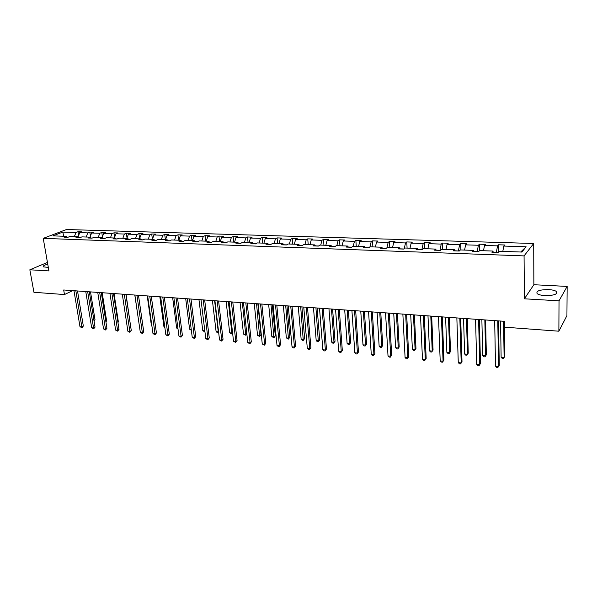 <?xml version="1.0" encoding="UTF-8"?>
<svg xmlns="http://www.w3.org/2000/svg" width="597" height="597" viewBox="0 0 597 597"><rect width="100%" height="100%" fill="white"/><g stroke="black" fill="none" stroke-linecap="round" stroke-linejoin="round"><path stroke-width="0.9" d="M47.745 264.18C44.2 265.12 42.723 266.008 43.312 266.859L48.312 267.396M544.934 295.597C554.031 295.552 557.882 294.202 556.501 291.552C555.031 290.485 552.412 289.836 548.636 289.597C539.651 289.649 535.83 291 537.173 293.649C538.598 294.694 541.188 295.351 544.934 295.597M533.703 243.486L66.439 229.524L43.238 238.367L524.069 255.897L533.703 243.486L533.867 284.724L524.39 298.798L559.023 300.828L567.15 286.426L533.867 284.724M567.15 286.426L566.926 315.634L558.874 331.201L559.023 300.828M47.439 262.434L29.85 269.784L33.932 292.291L64.469 294.552L72.715 290.627M68.065 237.218L67.148 237.188M74.356 236.613L75.968 232.509L78.006 231.711L78.617 235.487M63.76 236.248L62.782 232.091L75.968 232.509M78.117 236.763L79.729 232.629L81.767 231.83L78.006 231.711M79.729 232.629L87.781 232.882L89.796 232.076L90.431 236.069M90.013 237.151L91.61 233.002L93.617 232.196L89.796 232.076M91.61 233.002L99.789 233.263L101.781 232.449L102.43 236.666M102.094 237.569L103.677 233.382L105.669 232.569L101.781 232.449M103.677 233.382L111.99 233.651L113.96 232.83L114.631 237.293M114.37 237.994L115.937 233.77L117.907 232.949L113.96 232.83M115.937 233.77L124.385 234.039L126.34 233.211L127.027 237.934M126.848 238.427L128.4 234.166L130.347 233.337L126.34 233.211M128.4 234.166L136.989 234.442L138.914 233.606L139.623 238.606M139.534 238.86L141.071 234.569L142.996 233.733L138.914 233.606M141.071 234.569L149.802 234.845L151.705 234.002L152.429 239.3M152.429 239.307L153.951 234.979L155.847 234.128L151.705 234.002M153.951 234.979L162.832 235.263L164.705 234.405L165.414 239.755M165.541 239.763L167.048 235.397L168.921 234.539L164.705 234.405M167.048 235.397L176.078 235.681L177.928 234.822L178.615 240.21M178.876 240.218L180.369 235.815L182.212 234.949L177.928 234.822M180.369 235.815L189.547 236.106L191.368 235.24L192.04 240.673M192.435 240.688L193.913 236.248L195.726 235.375L191.368 235.24M193.913 236.248L203.256 236.539L205.047 235.666L205.696 241.143M206.234 241.166L207.696 236.681L209.48 235.8L205.047 235.666M207.696 236.681L217.196 236.979L218.957 236.099L219.584 241.621M220.271 241.651L221.711 237.128L223.465 236.233L218.957 236.099M221.711 237.128L231.382 237.434L233.106 236.539L233.711 242.113M234.561 242.143L235.979 237.576L237.696 236.681L233.106 236.539M235.979 237.576L245.815 237.89L247.509 236.987L248.091 242.606M249.098 242.643L250.494 238.039L252.18 237.128L247.509 236.987M250.494 238.039L260.508 238.352L262.165 237.442L262.725 243.113M263.896 243.151L265.269 238.509L266.919 237.591L262.165 237.442M265.269 238.509L275.463 238.83L277.083 237.904L277.62 243.628M278.956 243.673L280.314 238.987L281.926 238.054L277.083 237.904M280.314 238.987L290.687 239.315L292.269 238.375L292.784 244.151M294.299 244.203L295.627 239.472L297.202 238.531L292.269 238.375M295.627 239.472L306.194 239.8L307.739 238.86L308.216 244.68M309.918 244.74L311.224 239.964L312.753 239.016L307.739 238.86M311.224 239.964L321.984 240.307L323.484 239.345L323.94 245.225M325.828 245.292L327.104 240.464L328.596 239.509L323.484 239.345M327.104 240.464L338.066 240.815L339.529 239.845L339.954 245.777M342.036 245.852L343.29 240.979L344.73 240.009L339.529 239.845M343.29 240.979L354.454 241.33L355.864 240.352L356.26 246.337M358.551 246.419L359.775 241.501L361.17 240.516L355.864 240.352M359.775 241.501L371.155 241.86L372.521 240.875L372.879 246.912M375.379 247.001L376.573 242.031L377.923 241.039L372.521 240.875M376.573 242.031L388.169 242.404L389.483 241.404L389.819 247.494M392.535 247.591L393.692 242.576L394.99 241.569L389.483 241.404M393.692 242.576L405.52 242.949L406.781 241.942L407.079 248.091M410.02 248.195L411.146 243.128L412.393 242.113L406.781 241.942M411.146 243.128L423.198 243.509L424.415 242.486L424.676 248.703M427.855 248.807L428.944 243.695L430.138 242.666L424.415 242.486M428.944 243.695L441.235 244.083L442.392 243.046L442.616 249.322M446.034 249.434L447.093 244.27L448.228 243.225L442.392 243.046M447.093 244.27L459.63 244.666L460.72 243.621L460.906 249.949M464.585 250.076L465.6 244.852L466.675 243.8L460.72 243.621M465.6 244.852L478.391 245.263L479.421 244.195L479.57 250.628M483.51 250.733L484.488 245.457L485.495 244.389L479.421 244.195M484.488 245.457L497.532 245.867L498.502 244.792L498.622 251.919M502.816 251.397L503.756 246.061L504.704 244.986L498.502 244.792M503.756 246.061L526.099 246.77L521.905 252.053L499.189 251.27L498.197 252.397L491.853 252.18L492.868 251.053L479.607 250.598L478.548 251.71L472.331 251.494L473.414 250.382L460.421 249.934L459.294 251.031L453.213 250.822L454.354 249.725L441.623 249.285L440.437 250.374L434.474 250.165L435.676 249.076L423.198 248.65L421.952 249.725L416.109 249.516L417.37 248.449L405.139 248.024L403.841 249.083L398.109 248.882L399.43 247.83L387.438 247.412L386.08 248.464L380.461 248.262L381.834 247.225L370.073 246.815L368.662 247.852L363.155 247.658L364.58 246.628L353.043 246.225L351.581 247.255L346.178 247.061L347.655 246.046L336.335 245.651L334.827 246.665L329.529 246.479L331.044 245.471L319.94 245.083L318.395 246.083L313.186 245.904L314.753 244.904L303.858 244.531L302.261 245.524L297.157 245.337L298.761 244.352L288.067 243.986L286.433 244.964L281.418 244.785L283.068 243.815L272.568 243.449L270.889 244.419L265.971 244.248L267.657 243.285L257.344 242.927L255.628 243.882L250.8 243.71L252.524 242.763L242.397 242.412L240.651 243.36L235.905 243.188L237.666 242.248L227.718 241.904L225.935 242.837L221.271 242.673L223.069 241.748L213.301 241.404L211.48 242.33L206.898 242.173L208.726 241.248L199.129 240.919L197.279 241.837L192.779 241.673L194.637 240.763L185.204 240.434L183.324 241.345L178.906 241.188L180.794 240.285L171.526 239.964L169.608 240.86L165.265 240.71L167.19 239.815L158.071 239.501L156.13 240.39L151.862 240.24L153.81 239.352L144.847 239.046L142.884 239.927L138.683 239.778L140.661 238.904L131.847 238.599L129.855 239.464L125.728 239.322L127.728 238.457L119.064 238.158L117.049 239.016L112.99 238.875L115.012 238.016L106.49 237.725L104.453 238.576L100.453 238.434L102.505 237.584L94.125 237.293L92.057 238.143L88.132 238.002L90.199 237.158L81.953 236.875L79.871 237.71L76.006 237.576L78.095 236.74L69.983 236.464L67.879 237.293L64.073 237.158L66.185 236.33L52.902 235.875L62.782 232.091M558.874 331.201L504.741 327.186L504.652 321.328L63.685 289.985L64.469 294.552M79.14 237.688L78.095 236.74M80.058 237.636L79.043 237.599M86.184 237.024L87.781 232.882M91.229 238.113L90.199 237.158M92.244 238.061L91.14 238.024M98.199 237.434L99.789 233.263M103.52 238.539L102.505 237.584M104.632 238.501L103.43 238.457M110.415 237.86L111.99 233.651M116.019 238.979L115.012 238.016M117.228 238.942L115.93 238.897M122.825 238.285L124.385 234.039M128.721 239.427L127.728 238.457M130.034 239.39L128.631 239.337M135.444 238.718L136.989 234.442M141.638 239.882L140.661 238.904M143.056 239.845L141.549 239.793M148.272 239.166L149.802 234.845M154.772 240.345L153.81 239.352M156.31 240.307L154.683 240.255M161.309 239.613L162.832 235.263M168.13 240.807L167.19 239.815M169.779 240.785L168.048 240.725M174.578 240.069L176.078 235.681M181.727 241.285L180.794 240.285M183.495 241.263L181.645 241.195M188.062 240.539L189.547 236.106M195.555 241.77L194.637 240.763M197.443 241.755L195.473 241.681M201.786 241.009L203.256 236.539M209.622 242.27L208.726 241.248M211.644 242.248L209.547 242.173M215.748 241.494L217.196 236.979M223.942 242.77L223.069 241.748M226.091 242.755L223.868 242.68M229.957 241.979L231.382 237.434M238.524 243.285L237.666 242.248M240.807 243.27L238.442 243.188M244.412 242.479L245.815 237.89M253.359 243.8L252.524 242.763M255.785 243.8L253.285 243.71M259.12 242.986L260.508 238.352M268.471 244.337L267.657 243.285M271.038 244.33L268.396 244.24M274.098 243.501L275.463 238.83M283.859 244.874L283.068 243.815M286.575 244.874L283.784 244.777M289.351 244.031L290.687 239.315M299.53 245.427L298.761 244.352M302.403 245.434L299.463 245.33M304.88 244.569L306.194 239.8M315.5 245.986L314.753 244.904M318.529 245.994L315.432 245.889M320.701 245.113L321.984 240.307M331.768 246.554L331.044 245.471M334.962 246.576L331.701 246.457M336.812 245.665L338.066 240.815M348.342 247.136L347.655 246.046M351.715 247.158L348.282 247.039M353.223 246.233L354.454 241.33M365.245 247.733L364.58 246.628M368.789 247.762L365.185 247.636M369.924 246.927L371.155 241.86M382.468 248.337L381.834 247.225M386.199 248.367L382.416 248.24M386.901 247.83L388.169 242.404M400.035 248.956L399.43 247.83M403.953 248.994L399.983 248.852M404.199 248.792L405.52 242.949M417.945 249.583L417.37 248.449M421.885 249.718L417.893 249.479M421.878 249.621L423.198 243.509M436.22 250.225L435.676 249.076M439.959 250.352L436.168 250.121M439.959 250.255L441.235 244.083M454.862 250.882L454.354 249.725M458.399 251.001L454.817 250.777M458.392 250.904L459.63 244.666M473.884 251.546L473.414 250.382M477.204 251.665L473.839 251.441M477.204 251.561L478.391 245.263M493.301 252.225L492.868 251.053M496.398 252.337L493.264 252.121M496.398 252.232L497.532 245.867M29.85 269.784L48.924 270.904L43.238 238.367M524.39 298.798L524.069 255.897M520.733 252.016L526.099 246.77M67.237 237.27L66.185 236.33M497.779 320.835L498.555 366.446L495.51 366.155L494.682 320.619M498.517 320.887L499.264 365.312L497.883 367.476L496.659 367.356L495.51 366.155M500.547 321.037L501.129 357.26L504.114 357.528L504.793 356.446L504.278 321.298M501.129 357.26L502.249 358.439L503.443 358.551L504.114 357.528L503.569 321.246M478.615 319.477L479.697 364.655L476.704 364.371L475.578 319.261M479.406 319.529L480.451 363.536L479.063 365.677L477.869 365.558L476.704 364.371M480.451 363.536L479.063 365.677M459.832 318.141L461.205 362.901L458.272 362.618L456.854 317.932M460.683 318.201L462.003 361.797L460.608 363.909L459.436 363.804L458.272 362.618M462.003 361.797L460.608 363.909M481.876 319.708L482.689 355.603L485.622 355.864L486.346 354.797L485.6 319.97M486.346 354.797L484.988 356.879L485.622 355.864L484.839 319.917M484.988 356.879L483.816 356.775L482.689 355.603M463.563 318.402L464.608 353.976L467.481 354.23L468.249 353.178L467.279 318.671M468.249 353.178L466.891 355.237L467.481 354.23L466.473 318.611M466.891 355.237L465.742 355.133L464.608 353.976M441.422 316.835L443.071 361.178L440.198 360.901L438.504 316.626M442.317 316.895L443.914 360.088L442.511 362.185L441.37 362.073L440.198 360.901M443.914 360.088L442.511 362.185M445.608 317.126L446.869 352.379L449.69 352.633L450.496 351.588L449.317 317.395M450.496 351.588L449.131 353.625L449.69 352.633L448.459 317.335M449.131 353.625L448.004 353.528L446.869 352.379M423.37 315.552L425.288 359.491L422.467 359.222L420.504 315.343M424.318 315.619L426.168 358.416L424.766 360.491L423.639 360.379L422.467 359.222M426.168 358.416L424.766 360.491M427.989 315.88L429.459 350.812L432.228 351.058L433.071 350.029L431.691 316.141M433.071 350.029L431.706 352.051L432.228 351.058L430.788 316.074M431.706 352.051L430.601 351.954L429.459 350.812M405.661 314.291L407.841 357.834L405.079 357.566L402.863 314.089M406.661 314.365L408.766 356.775L407.355 358.827L406.251 358.722L405.079 357.566M408.766 356.775L407.355 358.827M410.706 314.649L412.378 349.267L415.094 349.514L415.975 348.499L414.4 314.91M415.975 348.499L414.609 350.499L415.094 349.514L413.452 314.843M414.609 350.499L413.52 350.402L412.378 349.267M388.304 313.059L390.722 356.208L388.013 355.946L385.55 312.858M389.341 313.134L391.684 355.163L390.281 357.193L389.192 357.088L388.013 355.946M391.684 355.163L390.281 357.193M393.744 313.447L395.61 347.76L398.274 347.999L399.192 346.999L397.43 313.709M399.192 346.999L397.818 348.984L398.274 347.999L396.445 313.634M397.818 348.984L396.759 348.887L395.61 347.76M371.267 311.843L373.931 354.611L371.267 354.357L368.565 311.656M372.349 311.925L374.923 353.581L373.513 355.588L372.453 355.491L371.267 354.357M374.923 353.581L373.513 355.588M377.095 312.261L379.147 346.275L381.759 346.514L382.722 345.529L380.774 312.522M382.722 345.529L381.341 347.484L381.759 346.514L379.744 312.447M381.341 347.484L380.296 347.394L379.147 346.275M354.558 310.656L357.446 353.043L354.834 352.797L351.909 310.47M355.678 310.738L358.476 352.029L357.066 354.021L356.021 353.917L354.834 352.797M358.476 352.029L357.066 354.021M360.752 311.097L362.983 344.82L365.551 345.051L366.543 344.081L364.424 311.358M366.543 344.081L365.163 346.021L365.551 345.051L363.357 311.283M365.163 346.021L364.14 345.932L362.983 344.82M338.156 309.492L341.26 351.506L338.693 351.267L335.551 309.306M339.312 309.574L342.327 350.506L340.909 352.476L339.887 352.379L338.693 351.267M342.327 350.506L340.909 352.476M344.708 309.962L347.103 343.394L349.633 343.618L350.655 342.656L348.372 310.216M350.655 342.656L349.275 344.581L349.633 343.618L347.26 310.142M349.275 344.581L348.267 344.491L347.103 343.394M322.052 308.35L325.372 349.999L322.858 349.76L319.499 308.171M323.253 308.433L326.469 349.006L325.052 350.961L324.044 350.864L322.858 349.76M326.469 349.006L325.052 350.961M328.954 308.843L331.514 341.991L333.992 342.215L335.044 341.26L332.604 309.097M335.044 341.26L333.663 343.171L333.992 342.215L331.462 309.015M333.663 343.171L332.678 343.081L331.514 341.991M306.246 307.224L309.776 348.514L307.298 348.282L303.746 307.045M307.485 307.313L310.903 347.536L309.485 349.469L308.492 349.379L307.298 348.282M310.903 347.536L309.485 349.469M313.477 307.739L316.201 340.611L318.634 340.827L319.716 339.894L317.119 308M319.716 339.894L318.335 341.775L315.94 307.918M318.335 341.775L317.358 341.693L316.201 340.611M290.732 306.127L294.448 347.058L292.023 346.827L288.269 305.948M292 306.216L295.605 346.096L294.187 348.014L293.217 347.917L292.023 346.827M295.605 346.096L294.187 348.014M298.276 306.657L301.149 339.253L303.545 339.469L304.657 338.544L301.91 306.918M304.657 338.544L303.269 340.417L300.694 306.828M303.269 340.417L302.313 340.327L301.149 339.253M275.493 305.037L279.396 345.633L277.008 345.402L273.075 304.866M276.799 305.134L280.583 344.678L279.396 345.633L279.165 346.573L278.209 346.484L277.008 345.402M280.583 344.678L279.165 346.573M283.344 305.597L286.359 337.924L288.717 338.133L289.851 337.223L286.963 305.858M289.851 337.223L288.47 339.074L285.717 305.768M288.47 339.074L286.359 337.924M260.523 303.977L264.613 344.23L262.262 344.006L258.15 303.806M261.859 304.074L265.822 343.282L264.613 344.23L264.404 345.163L262.262 344.006M265.822 343.282L264.404 345.163M268.665 304.552L271.829 336.618L274.135 336.827L275.307 335.917L272.277 304.813M275.307 335.917L273.919 337.753L271.001 304.724M273.919 337.753L271.829 336.618M245.822 302.933L250.076 342.85L247.777 342.626L243.486 302.769M247.188 303.03L251.315 341.917L250.076 342.85L249.897 343.775L247.777 342.626M251.315 341.917L249.897 343.775M254.24 303.53L257.538 335.327L259.814 335.536L261.001 334.641L257.844 303.783M261.001 334.641L259.62 336.462L256.538 303.694M259.62 336.462L257.538 335.327M231.375 301.903L235.8 341.491L233.531 341.275L229.084 301.739M232.77 302.007L237.061 340.574L235.8 341.491L235.643 342.417L233.531 341.275M237.061 340.574L235.643 342.417M240.061 302.522L243.494 334.066L245.725 334.268L242.322 302.686M246.807 333.604L245.554 335.186L243.494 334.066M245.554 335.186L245.725 334.268L246.792 333.492M217.174 300.895L221.763 340.156L219.539 339.947L214.927 300.739M218.599 301L223.047 339.253L221.763 340.156L221.629 341.074L219.539 339.947M223.047 339.253L221.629 341.074M226.129 301.53L229.681 332.82L231.882 333.022L228.345 301.686M232.599 332.984L231.733 333.932L229.681 332.82M231.733 333.932L232.554 332.544M203.226 299.903L207.965 338.85L205.778 338.641L201.01 299.746M204.674 300.007L209.278 337.947L207.965 338.85L207.853 339.76L205.778 338.641M209.278 337.947L207.853 339.76M212.42 300.56L216.099 331.596L218.263 331.79L214.607 300.716M218.644 332.35L217.271 332.619L216.099 331.596M218.136 332.701L218.554 331.596M189.51 298.933L194.398 337.559L192.249 337.357L187.331 298.776M190.988 299.037L195.734 336.671L194.398 337.559L194.309 338.469L192.249 337.357M195.734 336.671L194.309 338.469M198.95 299.604L202.741 330.395L204.786 330.581M204.89 331.41L203.913 331.41L202.741 330.395M204.831 330.925L204.764 331.492M176.025 297.97L181.063 336.29L178.943 336.089L173.891 297.821M177.525 298.082L182.413 335.417L181.063 336.29L180.988 337.193L178.943 336.089M182.413 335.417L180.988 337.193M185.697 298.657L189.607 329.216L191.227 329.357M191.346 330.275L189.607 329.216M162.772 297.03L167.944 335.044L165.862 334.85L160.668 296.881M164.294 297.142L169.309 334.178L167.944 335.044L167.891 335.939L165.862 334.85M169.309 334.178L167.891 335.939M172.66 297.731L176.675 328.051L177.899 328.156M178.018 329.066L176.675 328.051M149.735 296.105L155.033 333.82L152.989 333.626L147.668 295.955M151.28 296.216L156.429 332.962L155.033 333.82L155.011 334.708L152.989 333.626M156.429 332.962L155.011 334.708M159.839 296.821L163.959 326.902L164.779 326.977M164.876 327.686L163.959 326.902M136.914 295.194L142.34 332.611L140.325 332.425L134.877 295.045M138.482 295.306L143.75 331.768L142.34 332.611L142.332 333.499L140.325 332.425M143.75 331.768L142.332 333.499M147.22 295.925L151.444 325.775L151.884 325.82M151.936 326.193L151.444 325.775M124.303 294.299L129.855 331.425L127.87 331.238L122.295 294.157M125.892 294.411L131.28 330.589L129.855 331.425L129.862 332.305L127.87 331.238M131.28 330.589L129.862 332.305M134.803 295.045L139.198 324.671M111.893 293.411L117.564 330.26L115.609 330.074L109.923 293.276M113.505 293.53L119.004 329.432L117.564 330.26L117.594 331.134L115.609 330.074M119.004 329.432L117.594 331.134M130.153 323.052L126.079 294.425M99.684 292.545L105.468 329.111L103.55 328.932L97.744 292.411M101.311 292.664L106.93 328.29L105.468 329.111L105.512 329.984L103.55 328.932M106.93 328.29L105.512 329.984M117.893 322.156L118.37 321.887L114.034 293.567M118.37 321.887L117.952 322.574M87.669 291.694L93.565 327.984L91.677 327.798L85.767 291.56M89.319 291.814L95.042 327.171L93.565 327.984L93.632 328.843L91.677 327.798M95.042 327.171L93.632 328.843M105.818 321.261L106.609 320.835L102.184 292.724M106.609 320.835L105.93 321.947M75.849 290.851L81.849 326.865L79.983 326.693L73.968 290.717M77.513 290.97L83.334 326.066L81.849 326.865L81.923 327.731L79.983 326.693M83.334 326.066L81.923 327.731M93.938 320.38L95.02 319.798L90.52 291.896M95.02 319.798L94.072 321.193M556.494 293.672L556.501 291.552"/></g></svg>
